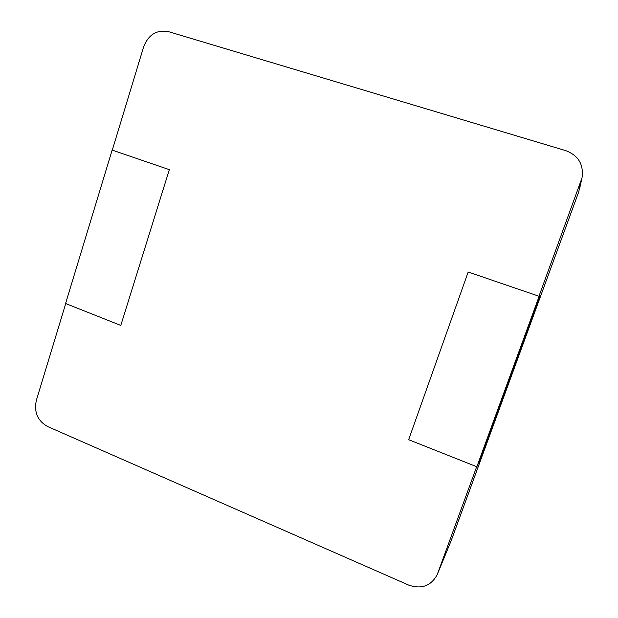 <?xml version="1.0" encoding="UTF-8"?>
<svg xmlns="http://www.w3.org/2000/svg" width="618" height="618" viewBox="0 0 618 618"><rect width="100%" height="100%" fill="white"/><g stroke="black" fill="none" stroke-linecap="round" stroke-linejoin="round"><path stroke-width="0.93" d="M112.152 150.081L169.332 169.664L112.152 150.081L65.585 303.508L120.788 325.423L169.332 169.664L120.788 325.423L65.724 303.562L36.338 400.371C33.897 412.16 37.636 420.873 47.563 426.513L408.652 585.076C421.584 589.464 431.117 585.957 437.25 574.555L476.679 466.706L408.652 439.699L468.189 272.013L538.973 296.254L540.101 295.365L539.151 296.316L468.189 272.013L408.652 439.699L476.849 466.775L480.51 458.378L540.101 295.365M538.973 296.254L582.032 177.814C583.825 164.604 578.456 155.566 565.933 150.692L168.436 31.618C156.802 29.525 148.552 34.554 143.685 46.705L112.291 150.128M476.849 466.775L539.151 296.316M437.544 573.79L451.341 540.263L578.703 191.943L581.144 180.842M437.25 574.555L451.387 540.132M451.07 540.951L578.695 191.959M582.032 177.814L579.483 189.27"/></g></svg>
